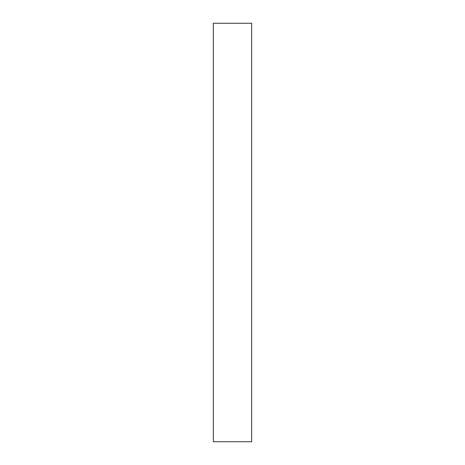 <?xml version="1.0" encoding="UTF-8"?>
<svg xmlns="http://www.w3.org/2000/svg" width="465" height="465" viewBox="0 0 465 465"><rect width="100%" height="100%" fill="white"/><g stroke="black" fill="none" stroke-linecap="round" stroke-linejoin="round"><path stroke-width="0.7" d="M213.354 232.5L213.354 441.75L251.646 441.75L251.646 23.25L213.354 23.25L213.354 232.5"/></g></svg>
